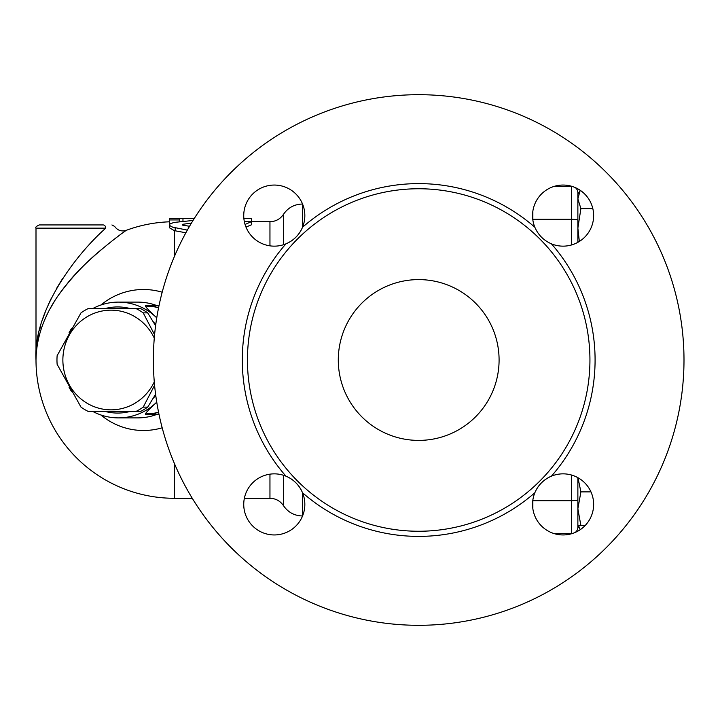 <?xml version="1.0" encoding="UTF-8"?>
<svg xmlns="http://www.w3.org/2000/svg" width="720" height="720" viewBox="0 0 720 720"><rect width="100%" height="100%" fill="white"/><g stroke="black" fill="none" stroke-linecap="round" stroke-linejoin="round"><path stroke-width="1.08" d="M154.584 385.236L143.217 407.133A57.078 55.134 90 0 1 135.981 411.453L140.472 411.453A57.078 55.134 -90 0 0 147.708 407.133L155.601 394.245M155.601 325.755L147.708 312.867A57.078 55.134 -90 0 0 140.472 308.547L135.981 308.547A57.078 55.134 90 0 1 143.217 312.867L154.584 334.764M154.287 338.112A49.842 48.15 -90 0 0 100.179 311.436A49.842 48.15 -90 0 0 62.874 360A49.842 48.15 -90 0 0 100.179 408.564A49.842 48.15 -90 0 0 154.287 381.888M135.981 411.453L88.236 411.453A57.078 55.134 90 0 1 81 407.133L57.132 364.32A57.078 55.134 90 0 1 56.97 360A57.078 55.134 90 0 1 57.132 355.68L81 312.867A57.078 55.134 90 0 1 88.236 308.547L135.981 308.547M147.708 312.867L143.217 312.867M147.708 407.133L143.217 407.133M155.763 324.486A53.064 51.255 -90 0 0 153.198 321.741M130.203 308.547A53.064 51.255 -90 0 0 105.165 308.547M105.165 411.453A53.064 51.255 -90 0 0 130.203 411.453M153.198 398.259A53.064 51.255 -90 0 0 155.763 395.514M578.565 525.654L580.23 529.686L577.872 525.654L577.872 508.77L580.896 525.654L577.872 525.654L577.872 527.229L577.872 512.64M577.962 477.711L580.896 491.886L577.872 508.77L577.872 477.666M577.872 242.334L577.872 228.114L579.348 241.47M577.872 198.864L580.896 208.611L577.872 228.114L577.872 192.771L577.872 194.346L580.212 190.305L577.872 198.864L577.872 194.346M580.896 525.654L585.027 525.654M580.896 491.886L590.958 491.886M580.896 208.611L592.83 208.611M577.872 233.334L577.872 228.114M554.301 186.345L571.446 186.345A6.435 6.435 0 0 1 571.932 186.363A6.435 6.435 0 0 0 571.446 186.345A6.435 6.435 0 0 1 571.932 186.363A6.435 6.435 0 0 0 571.446 186.345L571.446 219.303A6.435 0.936 0 0 1 577.872 220.239M575.208 187.56A6.435 6.435 0 0 1 577.872 192.771A6.435 6.435 0 0 0 575.208 187.56A6.435 6.435 0 0 1 577.872 192.771A6.435 6.435 0 0 0 575.208 187.56M577.872 527.229A6.435 6.435 0 0 1 575.208 532.44A6.435 6.435 0 0 0 577.872 527.229M577.872 499.761A6.435 0.936 180 0 1 571.446 500.697L571.446 533.655A6.435 6.435 0 0 0 571.932 533.637A6.435 6.435 0 0 1 571.446 533.655L554.301 533.655M532.854 211.212L532.854 219.996M532.854 500.004L532.854 508.788M193.032 220.473L173.754 222.462L169.632 224.172L169.992 225.747L172.656 227.16L187.344 230.112M189.549 226.269L182.655 225.162L182.655 224.298L191.421 223.11M182.655 225.162L182.655 224.298L182.655 225.162M169.461 224.721L169.461 227.799L174.285 230.616L175.185 230.796L175.185 227.79M185.877 232.776L175.185 230.796M169.461 218.511L169.461 219.942L179.748 219.942L179.748 218.511L180.243 218.502L169.461 218.502M179.748 218.511L194.256 218.511M169.461 219.942L169.461 223.119L170.316 223.551M179.748 221.751L179.748 219.942M244.341 221.643L251.46 221.643L245.052 224.46M245.979 227.088L251.46 224.784L251.46 218.583L243.423 218.502M105.723 228.177L105.75 228.15A3.213 2.601 -90 0 0 103.158 224.937L39.213 224.937C36.225 226.35 35.154 227.421 36 228.15L105.75 228.15C117.144 225.945 117.144 225.945 105.75 228.15C73.899 256.419 33.003 312.354 36 360C36.369 333.873 46.647 308.601 66.843 284.184C86.265 258.948 124.803 231.129 126.18 230.355L121.752 233.577M103.158 224.937C114.372 224.937 114.372 224.937 103.158 224.937M36.837 345.519L38.511 334.971M39.555 330.246L40.464 326.646M42.903 318.51L45.783 310.626M48.06 305.181L51.408 298.035M56.385 288.72L62.595 278.586M118.602 235.917L112.176 240.849M101.619 249.408C85.905 262.332 71.964 276.984 59.823 293.373M54 302.076L50.085 308.754M47.43 313.848L44.064 321.219M100.845 414.954A70.497 68.094 -90 0 0 162.189 427.788M162.189 292.212A70.497 68.094 -90 0 0 100.845 305.046M156.744 402.129L156.717 402.165C148.671 409.725 144.882 413.775 145.368 414.306A16.083 15.534 90 0 1 150.75 413.307L150.75 413.307A16.083 15.534 90 0 1 152.91 413.469M153.054 413.487L158.571 412.218M145.368 414.306L159.093 414.774M159.093 305.226L157.122 305.694A16.083 15.534 -90 0 0 157.446 305.811M158.571 307.782L153.054 306.513M92.79 308.547A57.888 55.917 90 0 1 118.404 302.112L137.763 302.112A57.888 55.917 90 0 1 157.122 305.694L145.368 305.694C144.882 306.225 148.671 310.275 156.717 317.835L156.744 317.871M156.753 402.147A16.083 7.992 41.8 0 0 156.717 402.165A57.888 55.917 90 0 1 118.404 417.888A57.888 55.917 90 0 1 92.79 411.453M71.649 391.743A57.888 55.917 90 0 1 69.048 387.189M69.048 332.811A57.888 55.917 90 0 1 71.649 328.257M118.404 302.112A57.888 55.917 90 0 1 156.717 317.835A16.083 7.992 138.2 0 0 156.753 317.853M287.289 243.252A30.555 30.555 0 0 0 302.535 227.25C299.223 234.927 293.697 240.453 285.939 243.846A176.391 176.391 0 0 0 285.939 476.154C293.616 479.466 299.142 484.992 302.535 492.75A176.391 176.391 0 0 0 534.843 492.75C538.155 485.073 543.681 479.547 551.439 476.154A176.391 176.391 0 0 0 551.439 243.846C543.762 240.534 538.236 235.008 534.843 227.25A176.391 176.391 0 0 0 302.535 227.25A30.555 30.555 0 0 0 280.215 185.634A30.555 30.555 0 0 0 243.738 215.622A30.555 30.555 0 0 0 285.939 243.846M301.941 491.4A30.555 30.555 0 0 0 244.323 498.474A30.555 30.555 0 0 0 274.32 534.951A30.555 30.555 0 0 0 302.535 492.75M550.089 476.748A30.555 30.555 0 0 0 557.163 534.366A30.555 30.555 0 0 0 593.64 504.378A30.555 30.555 0 0 0 551.439 476.154M153.378 360A265.311 265.311 0 0 1 551.349 130.239A265.311 265.311 0 0 1 551.349 589.761A265.311 265.311 0 0 1 153.378 360M338.292 360A80.397 80.397 0 0 1 458.892 290.376A80.397 80.397 0 0 1 458.892 429.624A80.397 80.397 0 0 1 338.292 360M247.446 360A171.243 171.243 0 0 0 547.551 472.788A171.243 171.243 0 0 0 478.935 199.701A171.243 171.243 0 0 0 247.446 360M551.439 243.846A30.555 30.555 0 0 0 593.055 221.526A30.555 30.555 0 0 0 563.067 185.049A30.555 30.555 0 0 0 534.843 227.25M302.391 227.583L302.571 204.03M532.854 219.303L571.446 219.303L571.446 244.989M571.446 475.011L571.446 500.697L532.854 500.697M182.97 221.409L182.97 218.511M174.285 256.779L174.285 230.616M36 228.15L36 360A138.285 138.285 0 0 0 174.285 498.285L174.285 463.221M118.404 417.888L137.763 417.888A57.888 55.917 90 0 0 157.122 414.306A16.083 15.534 90 0 1 157.446 414.189M145.368 305.694A16.083 15.534 -90 0 0 150.75 306.693L150.75 306.693A16.083 15.534 -90 0 0 152.91 306.531M302.571 515.97L302.391 492.417M283.473 244.746L283.473 214.344C280.206 219.105 275.697 221.553 269.955 221.715L269.955 245.844M302.391 515.97C294.345 515.745 288.045 512.307 283.473 505.656L283.473 475.254M269.955 474.156L269.955 498.285L244.359 498.285M169.461 221.805A138.285 138.285 0 0 0 126.18 230.355C121.419 231.759 117.576 230.454 114.66 226.44L111.933 224.937M150.75 413.307L159.021 414.432M159.021 305.568L150.75 306.693M302.391 204.03C294.345 204.255 288.045 207.693 283.473 214.344M269.955 221.715L251.46 221.715M192.267 498.285L174.285 498.285M283.473 505.656C280.206 500.895 275.697 498.447 269.955 498.285"/></g></svg>
